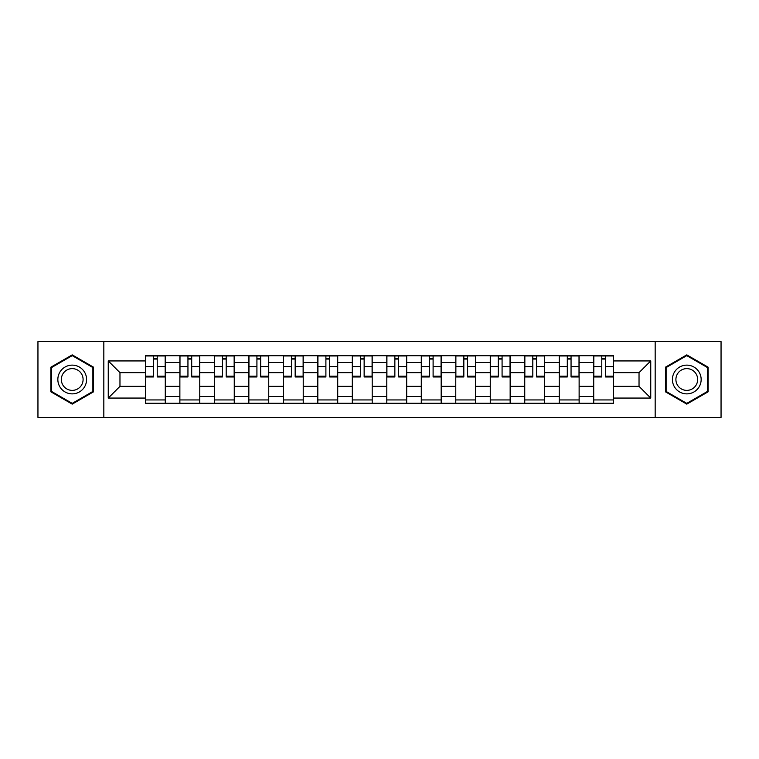 <?xml version="1.0" encoding="UTF-8"?>
<svg xmlns="http://www.w3.org/2000/svg" width="759" height="759" viewBox="0 0 759 759"><rect width="100%" height="100%" fill="white"/><g stroke="black" fill="none" stroke-linecap="round" stroke-linejoin="round"><path stroke-width="1.14" d="M655.169 417.412L721.05 417.412L721.05 341.588L37.95 341.588L37.95 417.412L655.169 417.412L655.169 341.588M179.874 403.266L179.874 362.479L165.282 362.479L165.282 403.266M165.282 362.479L165.282 355.734M179.874 362.479L179.874 355.734M199.769 355.734L199.769 403.266M214.361 403.266L214.361 355.734M234.256 355.734L234.256 403.266M248.848 403.266L248.848 355.734M268.743 355.734L268.743 403.266M283.335 403.266L283.335 355.734M303.23 355.734L303.23 403.266M317.822 403.266L317.822 355.734M337.717 355.734L337.717 403.266M352.309 403.266L352.309 355.734M372.204 355.734L372.204 403.266M386.796 403.266L386.796 355.734M406.691 355.734L406.691 403.266M421.283 403.266L421.283 355.734M441.178 355.734L441.178 403.266M455.77 403.266L455.77 355.734M475.665 355.734L475.665 403.266M490.257 403.266L490.257 355.734M510.152 355.734L510.152 403.266M524.744 403.266L524.744 355.734M544.639 355.734L544.639 403.266M559.231 403.266L559.231 355.734M579.126 355.734L579.126 403.266M593.718 403.266L593.718 355.734M593.718 386.35L579.126 386.35M559.231 386.35L544.639 386.35M524.744 386.35L510.152 386.35M490.257 386.35L475.665 386.35M455.77 386.35L441.178 386.35M421.283 386.35L406.691 386.35M386.796 386.35L372.204 386.35M352.309 386.35L337.717 386.35M317.822 386.35L303.23 386.35M283.335 386.35L268.743 386.35M248.848 386.35L234.256 386.35M214.361 386.35L199.769 386.35M179.874 386.35L165.282 386.35M593.718 372.65L579.126 372.65M559.231 372.65L544.639 372.65M524.744 372.65L510.152 372.65M490.257 372.65L475.665 372.65M455.77 372.65L441.178 372.65M421.283 372.65L406.691 372.65M386.796 372.65L372.204 372.65M352.309 372.65L337.717 372.65M317.822 372.65L303.23 372.65M283.335 372.65L268.743 372.65M248.848 372.65L234.256 372.65M214.361 372.65L199.769 372.65M179.874 372.65L165.282 372.65M119.969 386.35L145.386 386.35L145.386 372.65L119.969 372.65L119.969 386.35L108.252 398.067L108.252 360.933L145.386 360.933L145.386 372.65M613.614 372.65L613.614 386.35L639.031 386.35L639.031 372.65L613.614 372.65L613.614 355.734L145.386 355.734L145.386 360.933M613.614 360.933L650.748 360.933L650.748 398.067L613.614 398.067L613.614 386.35M145.386 386.35L145.386 403.266L613.614 403.266L613.614 398.067M145.386 398.067L108.252 398.067M103.831 417.412L103.831 341.588M93.547 367.185L72.219 354.87L50.881 367.185L50.881 391.815L72.219 404.13L93.547 391.815L93.547 367.185M708.119 367.185L686.781 354.87L665.453 367.185L665.453 391.815L686.781 404.13L708.119 391.815L708.119 367.185M165.282 399.946L145.386 399.946M153.46 359.054L157.217 359.054M199.769 399.946L179.874 399.946M187.947 359.054L191.704 359.054M234.256 399.946L214.361 399.946M222.434 359.054L226.191 359.054M268.743 399.946L248.848 399.946M256.921 359.054L260.679 359.054M303.23 399.946L283.335 399.946M291.409 359.054L295.166 359.054M337.717 399.946L317.822 399.946M325.896 359.054L329.653 359.054M372.204 399.946L352.309 399.946M360.373 359.054L364.14 359.054M406.691 399.946L386.796 399.946M394.86 359.054L398.627 359.054M441.178 399.946L421.283 399.946M429.347 359.054L433.104 359.054M475.665 399.946L455.77 399.946M463.834 359.054L467.591 359.054M510.152 399.946L490.257 399.946M498.321 359.054L502.079 359.054M544.639 399.946L524.744 399.946M532.809 359.054L536.566 359.054M579.126 399.946L559.231 399.946M567.296 359.054L571.053 359.054M613.614 399.946L593.718 399.946M601.783 359.054L605.54 359.054M108.252 360.933L119.969 372.65M639.031 386.35L650.748 398.067M639.031 372.65L650.748 360.933M157.217 376.198L165.177 376.198L165.177 376.957L157.217 376.957L157.217 355.952L165.177 355.952L160.756 355.952M165.177 376.198L165.177 355.952M153.46 358.827L157.217 358.827M149.921 355.952L145.5 355.952L145.5 376.957L153.46 376.957L153.46 355.952L150.254 355.952M145.5 355.952L160.424 355.952M191.704 376.198L199.664 376.198L199.664 376.957L191.704 376.957L191.704 355.952L199.664 355.952L195.243 355.952M199.664 376.198L199.664 355.952M187.947 358.827L191.704 358.827M184.409 355.952L179.987 355.952L179.987 376.957L187.947 376.957L187.947 355.952L184.741 355.952M179.987 355.952L194.911 355.952M226.191 376.198L234.151 376.198L234.151 376.957L226.191 376.957L226.191 355.952L234.151 355.952L229.73 355.952M234.151 376.198L234.151 355.952M222.434 358.827L226.191 358.827M218.896 355.952L214.474 355.952L214.474 376.957L222.434 376.957L222.434 355.952L219.228 355.952M214.474 355.952L229.398 355.952M59.771 386.682A14.374 14.374 0 0 0 79.401 391.948A14.374 14.374 0 0 0 84.657 372.318A14.374 14.374 0 0 0 65.027 367.052A14.374 14.374 0 0 0 59.771 386.682M62.798 384.936A10.882 10.882 0 0 0 77.655 388.921A10.882 10.882 0 0 0 81.64 374.064A10.882 10.882 0 0 0 66.773 370.079A10.882 10.882 0 0 0 62.798 384.936M72.219 355.629L92.883 367.565L92.883 391.435L72.219 403.371L51.546 391.435L51.546 367.565L72.219 355.629M674.343 386.682A14.374 14.374 0 0 0 693.973 391.948A14.374 14.374 0 0 0 699.229 372.318A14.374 14.374 0 0 0 679.599 367.052A14.374 14.374 0 0 0 674.343 386.682M677.36 384.936A10.882 10.882 0 0 0 692.227 388.921A10.882 10.882 0 0 0 696.202 374.064A10.882 10.882 0 0 0 681.345 370.079A10.882 10.882 0 0 0 677.36 384.936M686.781 355.629L707.454 367.565L707.454 391.435L686.781 403.371L666.117 391.435L666.117 367.565L686.781 355.629M260.679 376.198L268.639 376.198L268.639 376.957L260.679 376.957L260.679 355.952L268.639 355.952L264.217 355.952M268.639 376.198L268.639 355.952M256.921 358.827L260.679 358.827M253.383 355.952L248.961 355.952L248.961 376.957L256.921 376.957L256.921 355.952L253.715 355.952M248.961 355.952L263.885 355.952M295.166 376.198L303.126 376.198L303.126 376.957L295.166 376.957L295.166 355.952L303.126 355.952L298.695 355.952M303.126 376.198L303.126 355.952M291.409 358.827L295.166 358.827M287.87 355.952L283.449 355.952L283.449 376.957L291.409 376.957L291.409 355.952L288.202 355.952M283.449 355.952L298.372 355.952M329.653 376.198L337.603 376.198L337.603 376.957L329.653 376.957L329.653 355.952L337.603 355.952L333.182 355.952M337.603 376.198L337.603 355.952M325.896 358.827L329.653 358.827M322.357 355.952L317.936 355.952L317.936 376.957L325.896 376.957L325.896 355.952L322.689 355.952M317.936 355.952L332.85 355.952M364.14 376.198L372.09 376.198L372.09 376.957L364.14 376.957L364.14 355.952L372.09 355.952L367.669 355.952M372.09 376.198L372.09 355.952M360.373 358.827L364.14 358.827M356.844 355.952L352.423 355.952L352.423 376.957L360.373 376.957L360.373 355.952L357.176 355.952M352.423 355.952L367.337 355.952M398.627 376.198L406.577 376.198L406.577 376.957L398.627 376.957L398.627 355.952L406.577 355.952L402.156 355.952M406.577 376.198L406.577 355.952M394.86 358.827L398.627 358.827M391.331 355.952L386.91 355.952L386.91 376.957L394.86 376.957L394.86 355.952L391.663 355.952M386.91 355.952L401.824 355.952M433.104 376.198L441.064 376.198L441.064 376.957L433.104 376.957L433.104 355.952L441.064 355.952L436.643 355.952M441.064 376.198L441.064 355.952M429.347 358.827L433.104 358.827M425.818 355.952L421.397 355.952L421.397 376.957L429.347 376.957L429.347 355.952L426.15 355.952M421.397 355.952L436.311 355.952M467.591 376.198L475.551 376.198L475.551 376.957L467.591 376.957L467.591 355.952L475.551 355.952L471.13 355.952M475.551 376.198L475.551 355.952M463.834 358.827L467.591 358.827M460.305 355.952L455.874 355.952L455.874 376.957L463.834 376.957L463.834 355.952L460.628 355.952M455.874 355.952L470.798 355.952M502.079 376.198L510.039 376.198L510.039 376.957L502.079 376.957L502.079 355.952L510.039 355.952L505.617 355.952M510.039 376.198L510.039 355.952M498.321 358.827L502.079 358.827M494.783 355.952L490.361 355.952L490.361 376.957L498.321 376.957L498.321 355.952L495.115 355.952M490.361 355.952L505.285 355.952M536.566 376.198L544.526 376.198L544.526 376.957L536.566 376.957L536.566 355.952L544.526 355.952L540.104 355.952M544.526 376.198L544.526 355.952M532.809 358.827L536.566 358.827M529.27 355.952L524.849 355.952L524.849 376.957L532.809 376.957L532.809 355.952L529.602 355.952M524.849 355.952L539.772 355.952M571.053 376.198L579.013 376.198L579.013 376.957L571.053 376.957L571.053 355.952L579.013 355.952L574.591 355.952M579.013 376.198L579.013 355.952M567.296 358.827L571.053 358.827M563.757 355.952L559.336 355.952L559.336 376.957L567.296 376.957L567.296 355.952L564.089 355.952M559.336 355.952L574.259 355.952M605.54 376.198L613.5 376.198L613.5 376.957L605.54 376.957L605.54 355.952L613.5 355.952L609.079 355.952M613.5 376.198L613.5 355.952M601.783 358.827L605.54 358.827M598.244 355.952L593.823 355.952L593.823 376.957L601.783 376.957L601.783 355.952L598.576 355.952M593.823 355.952L608.746 355.952M559.231 362.479L544.639 362.479M524.744 362.479L510.152 362.479M490.257 362.479L475.665 362.479M455.77 362.479L441.178 362.479M421.283 362.479L406.691 362.479M386.796 362.479L372.204 362.479M352.309 362.479L337.717 362.479M317.822 362.479L303.23 362.479M283.335 362.479L268.743 362.479M248.848 362.479L234.256 362.479M214.361 362.479L199.769 362.479M593.718 362.479L579.126 362.479M559.231 396.521L544.639 396.521M524.744 396.521L510.152 396.521M490.257 396.521L475.665 396.521M455.77 396.521L441.178 396.521M421.283 396.521L406.691 396.521M386.796 396.521L372.204 396.521M352.309 396.521L337.717 396.521M317.822 396.521L303.23 396.521M283.335 396.521L268.743 396.521M248.848 396.521L234.256 396.521M214.361 396.521L199.769 396.521M179.874 396.521L165.282 396.521M593.718 396.521L579.126 396.521M157.217 366.692L165.177 366.692M145.5 376.198L153.46 376.198M145.5 366.692L153.46 366.692M191.704 366.692L199.664 366.692M179.987 376.198L187.947 376.198M179.987 366.692L187.947 366.692M226.191 366.692L234.151 366.692M214.474 376.198L222.434 376.198M214.474 366.692L222.434 366.692M260.679 366.692L268.639 366.692M248.961 376.198L256.921 376.198M248.961 366.692L256.921 366.692M295.166 366.692L303.126 366.692M283.449 376.198L291.409 376.198M283.449 366.692L291.409 366.692M329.653 366.692L337.603 366.692M317.936 376.198L325.896 376.198M317.936 366.692L325.896 366.692M364.14 366.692L372.09 366.692M352.423 376.198L360.373 376.198M352.423 366.692L360.373 366.692M398.627 366.692L406.577 366.692M386.91 376.198L394.86 376.198M386.91 366.692L394.86 366.692M433.104 366.692L441.064 366.692M421.397 376.198L429.347 376.198M421.397 366.692L429.347 366.692M467.591 366.692L475.551 366.692M455.874 376.198L463.834 376.198M455.874 366.692L463.834 366.692M502.079 366.692L510.039 366.692M490.361 376.198L498.321 376.198M490.361 366.692L498.321 366.692M536.566 366.692L544.526 366.692M524.849 376.198L532.809 376.198M524.849 366.692L532.809 366.692M571.053 366.692L579.013 366.692M559.336 376.198L567.296 376.198M559.336 366.692L567.296 366.692M605.54 366.692L613.5 366.692M593.823 376.198L601.783 376.198M593.823 366.692L601.783 366.692"/></g></svg>
